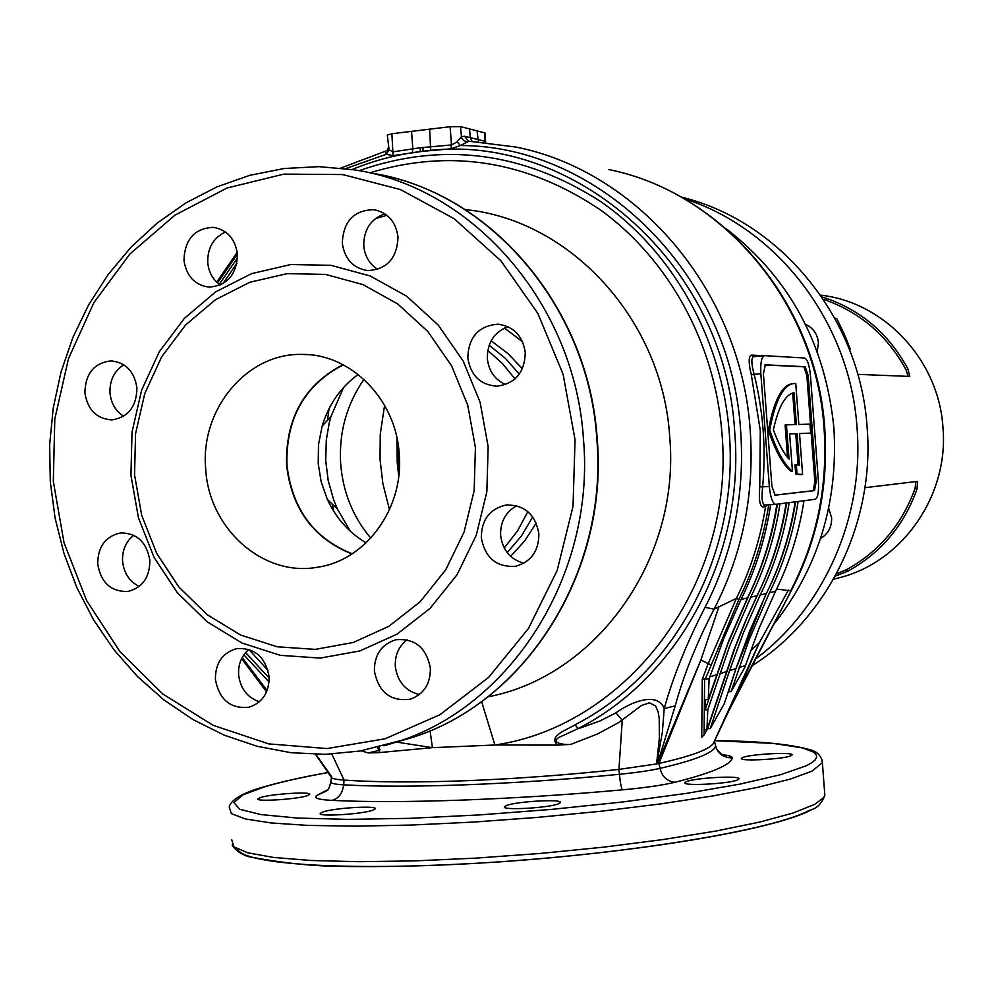 <?xml version="1.0" encoding="UTF-8"?>
<svg xmlns="http://www.w3.org/2000/svg" width="993" height="993" viewBox="0 0 993 993"><rect width="100%" height="100%" fill="white"/><g stroke="black" fill="none" stroke-linecap="round" stroke-linejoin="round"><path stroke-width="1.49" d="M806.676 325.456L807.979 325.518M847.687 342.362L845.291 336.54M805.993 325.332L808.712 325.965M834.865 318.244L836.689 318.455L844.1 333.785L850.207 349.002L849.251 348.94M850.207 349.002L849.636 349.946M350.343 531.243L337.421 509.061L333.648 499.851L328.224 480.624L325.729 460.64L326.3 440.06L329.179 423.192L330.93 416.601L343.578 387.469M366.119 542.848C348.99 532.682 336.056 518.172 327.305 499.318L321.198 481.94L318.219 463.657L318.492 444.616L322.166 426.022C328.733 404.387 340.748 387.196 358.2 374.448M343.305 364.828C304.553 384.999 285.761 418.45 286.94 465.171C292.153 508.962 313.912 538.504 352.192 553.796M370.774 538.132C352.912 516.956 342.87 492.031 340.636 463.346C338.886 432.303 346.681 404.312 363.997 379.363M396.927 437.851L397.2 462.477L398.727 476.206M384.589 405.293L380.269 434.127L380.021 459.176L382.851 483.517L389.492 509.732M791.136 755.685C784.631 759.173 738.941 761.631 741.448 758.379L742.503 757.622C749.492 754.146 794.239 751.751 792.066 754.978L791.136 755.685M558.637 803.734C549.228 807.967 501.316 810.636 504.543 806.75L506.48 805.546C516.447 801.339 563.23 798.757 560.387 802.592L558.637 803.734M307.085 795.753C296.435 799.39 254.878 801.959 257.981 798.782L260.725 797.466C271.797 793.829 312.435 791.347 309.617 794.474L307.085 795.753M372.735 810.214C361.924 814.297 316.978 816.966 320.329 813.341L322.961 811.951C334.256 807.892 378.159 805.298 375.155 808.885L372.735 810.214M737.811 779.815C730.351 783.775 682.092 786.344 684.922 782.645L686.213 781.727C694.219 777.792 741.411 775.285 738.953 778.946L737.811 779.815M508.068 326.709C494.117 332.121 487.215 342.759 487.352 358.622C488.779 371.047 494.874 379.711 505.623 384.601M467.802 357.815C470.595 375.428 480.277 384.899 496.885 386.215C515.23 383.72 524.689 372.512 525.272 352.577C522.69 335.671 513.518 326.213 497.741 324.202C478.514 325.915 468.535 337.124 467.802 357.815M225.485 231.965C213.383 237.761 207.463 247.952 207.723 262.512C208.679 272.293 212.887 279.803 220.322 285.053M183.966 260.067C186.274 275.992 194.603 285.016 208.952 287.138C227.186 285.699 236.682 274.763 237.464 254.332C235.279 238.891 227.298 229.904 213.52 227.347C194.702 228.204 184.847 239.102 183.966 260.067M407.155 639.765C398.764 646.232 394.817 655.119 395.313 666.427C397.423 681.67 405.442 691.041 419.356 694.554M374.398 671.107C378.656 692.394 390.646 701.741 410.382 699.159C423.874 694.181 430.54 683.842 430.366 668.177C426.357 647.51 414.789 638.052 395.648 639.802C381.386 644.395 374.311 654.834 374.398 671.107M133.732 535.264C125.826 541.607 122.102 550.296 122.586 561.318C123.914 573.16 129.462 581.538 139.231 586.441M97.711 564.036C100.976 582.767 111.055 591.915 127.948 591.456C142.483 587.719 149.782 577.38 149.856 560.462C146.728 542.178 136.947 533.005 120.538 532.918C105.444 536.294 97.835 546.671 97.711 564.036M384.862 213.793C370.712 218.994 363.674 229.681 363.761 245.867C364.816 256.281 369.483 264.126 377.75 269.388M342.3 243.074C344.583 259.024 353.036 268.197 367.658 270.592C386.972 269.463 397.101 258.292 398.019 237.079C395.884 221.724 387.866 212.589 373.951 209.697C353.93 210.094 343.367 221.216 342.3 243.074M516.708 505.735C505.598 511.978 500.236 521.859 500.621 535.351C502.595 550.122 510.34 559.419 523.857 563.254M481.307 537.747C485.043 557.905 496.463 567.413 515.553 566.283C531.056 561.926 538.827 551.09 538.876 533.8C535.413 514.362 524.503 504.767 506.169 505.015C489.76 508.801 481.468 519.711 481.307 537.747M123.815 364.791C114.183 371.034 109.565 380.418 109.987 392.943C111.042 403.282 115.598 411.052 123.641 416.228M84.889 392.769C87.558 409.799 96.544 418.835 111.849 419.89C128.184 417.333 136.55 406.708 136.935 388.015C134.39 371.432 125.726 362.383 110.918 360.881C94.037 362.991 85.361 373.616 84.889 392.769M248.933 649.385C241.547 655.752 238.109 664.205 238.605 674.731C240.356 688.534 247.294 697.545 259.396 701.778M215.394 679.46C219.329 699.916 230.599 709.163 249.231 707.177C262.611 702.56 269.24 692.382 269.103 676.643C265.354 656.696 254.419 647.374 236.297 648.69C222.283 652.972 215.307 663.225 215.394 679.46M430.056 730.749L432.414 747.667L378.618 752.644L368.217 752.942L361.241 750.82M331.848 754.097L344.05 780.064C407.85 784.619 514.014 780.783 618.949 769.401L656.572 763.94L659.377 738.035L659.215 718.373L658.136 711.919L655.616 705.949L649.434 702.845L641.528 705.477L618.862 722.482L597.401 734.026L570.714 744.402L557.607 745.098C547.304 735.739 568.083 729.582 574.997 724.778L578.174 728.539L581.004 727.72L600.306 720.831L615.871 712.875C629.736 702.659 657.428 690.793 664.218 708.592C673.08 676.767 686.697 643.017 705.055 607.331L714.066 609.168C742.466 553.92 754.531 494.489 750.249 430.863C741.486 292.314 638.623 171.156 515.913 147.051L468.87 141.192L460.442 145.524L450.909 148.838L422.819 151.296L393.054 155.653L386.252 154.275L385.272 151.37L386.116 150.961M378.817 747.108L379.996 749.827L378.618 752.644M800.557 474.666L795.678 474.009L802.605 474.468L799.526 433.556L810.648 433.122L809.965 424.16L798.844 424.47L795.765 383.559L794.338 383.509C783.614 384.378 775.409 399.881 769.724 430.006C776.861 451.194 784.445 464.96 792.451 471.29L789.646 433.953L797.081 433.656L799.477 465.469L796.324 464.674L797.019 473.909M764.213 355.705L753.637 356.636C751.13 357.79 751.304 363.699 754.134 374.361L751.341 374.932C748.412 362.706 748.474 356.09 751.502 355.084L763.332 355.779M804.665 500.633L803.883 501.378M776.625 589.01L790.614 590.909C816.817 540.502 827.963 486.309 824.066 428.343C816.097 302.306 721.774 191.86 608.572 169.53C722.581 192.133 816.805 302.691 824.749 428.343C828.646 486.111 817.5 540.18 791.309 590.525L737.948 692.121L759.31 642.732L750.423 651.036M719.069 606.375L700.859 660.035L657.478 763.754L675.215 705.837C683.569 675.228 696.515 643.005 714.066 609.168L736.372 598.431C750.621 569.597 760.353 539 765.578 506.629L762.934 506.964C759.757 506.107 758.702 499.405 759.757 486.868L760.303 430.515L751.341 374.932M242.18 657.565L267.117 690.545M134.552 474.803L135.582 433.544L144.755 393.576L161.685 356.785L185.617 324.959L215.481 299.675L249.876 282.248L287.176 273.634L325.543 274.403L363.053 284.643L397.759 303.982L427.809 331.488L451.579 365.821L467.753 405.206L475.411 447.558L474.157 490.641L464.066 532.124L445.708 569.833L420.113 601.808L388.697 626.422L353.148 642.521L315.34 649.372L277.196 646.791L240.604 635.024L207.326 614.779L178.939 587.124L156.733 553.461L141.714 515.417L134.552 474.803M130.939 475.237L132.019 432.067L141.614 390.237L159.314 351.721L184.363 318.393L215.618 291.892L251.639 273.609L290.713 264.548L330.93 265.305L370.265 275.992L406.671 296.212L438.198 325.021L463.148 360.993L480.115 402.277L488.159 446.689L486.843 491.845L476.23 535.339L456.954 574.86L430.093 608.349L397.126 634.117L359.851 650.936L320.218 658.086L280.249 655.33L241.92 642.98L207.09 621.742L177.375 592.784L154.138 557.532L138.424 517.725L130.939 475.237M351.956 553.945C313.602 538.64 291.805 509.061 286.58 465.196C285.413 418.388 304.243 384.887 343.057 364.692M399.198 453.652C404.213 508.155 365.883 560.611 317.326 567.251C263.195 577.181 208.89 528.624 205.712 469.118C199.928 409.414 247.046 352.565 302.381 354.439C351.001 353.868 396.021 399.422 399.198 453.652M772.877 625.478C817.909 568.952 838.266 503.277 833.934 428.455C825.667 344.583 789.745 278.003 726.181 228.725M331.364 777.519L330.917 781.64C330.11 783.216 334.356 784.284 343.665 784.842C407.614 788.442 514.511 784.569 619.421 774.304L618.949 769.401L622.251 720.26L615.871 712.875M315.575 754.357L331.29 777.221C331.451 778.537 335.696 779.493 344.05 780.064L343.665 784.842C342.523 793.395 338.625 798.583 331.947 800.383C318.542 799.688 313.44 798.062 316.655 795.505L327.876 789.658M786.431 424.818L789.025 459.151C783.564 453.118 778.351 443.362 773.373 429.882C778.45 406.807 785.326 394.42 793.99 392.719L796.386 424.532L785.091 424.917L787.536 457.413M768.706 504.816C763.543 538.169 753.625 569.684 738.966 599.35L705.303 679.038L709.126 678.852L708.232 699.519L705.576 699.643L705.142 709.834L707.798 709.71L706.929 729.843L704.298 729.954L704.087 734.919L707.599 728.701L710.231 728.589L724.182 703.888L735.974 668.574L729.57 670.623L710.231 728.589M770.655 504.68C765.516 538.107 755.648 569.709 741.039 599.487L724.108 637.705L709.126 678.852M803.982 500.72C799.03 532.658 789.534 562.857 775.508 591.319L759.211 627.973L744.762 667.433L731.084 691.662L728.49 691.786L736.918 665.757M798.124 501.477C793.134 533.651 783.576 564.074 769.451 592.747L748.821 640.423L731.084 691.662M795.604 501.8C790.875 531.863 782.112 560.412 769.29 587.434M765.206 595.912L737.203 665.67M795.157 501.85C790.155 534.16 780.572 564.694 766.385 593.479L749.926 630.543L735.974 668.574M789.162 502.619C784.122 535.165 774.466 565.936 760.191 594.944L743.62 632.293L729.57 670.623M786.617 502.942C781.64 534.582 772.269 564.52 758.491 592.784L746.302 619.433L735.416 646.617L707.599 728.701M786.133 503.004C781.081 535.686 771.387 566.581 757.063 595.688L744.911 622.35L734.1 649.559L706.929 729.843M779.989 503.786C774.9 536.716 765.144 567.847 750.72 597.19L729.681 645.959L707.798 709.71M777.42 504.109C772.393 536.121 762.922 566.42 748.995 594.993L727.782 643.923L705.142 709.834M776.886 504.183C771.784 537.25 761.991 568.505 747.518 597.947L728.527 641.379L708.232 699.519M727.844 692.928L728.49 691.786M702.622 735.689L701.703 737.265L702.287 679.311L708.009 664.094L736.372 598.431L738.966 599.35M710.678 664.764L700.859 660.035L658.93 763.431C690.371 756.405 708.493 749.802 713.259 743.608L759.31 642.732L788.405 590.165M557.607 745.098L494.899 745.011L432.414 747.667L396.48 742.081M657.478 763.754L658.93 763.431L660.06 768.359C695.398 760.129 713.93 752.669 715.643 745.991L715.519 745.458M723.425 755.301L725.076 755.785C723.326 756.592 714.985 748.821 715.655 745.942L714.414 741.063M728.229 712.043L713.259 743.608M728.626 711.199L791.433 590.289M331.612 776.625L315.886 754.37M705.303 679.038L704.596 678.976L704.087 734.919M764.622 355.668L804.541 358.014C807.421 359.23 809.394 365.076 810.449 375.565L818.431 481.431C818.952 491.932 817.86 497.89 815.179 499.293L775.694 504.332C772.579 503.426 770.456 497.505 769.339 486.558L760.849 373.778C760.328 362.842 761.544 356.81 764.498 355.668L764.622 355.668M753.637 356.636L764.337 355.68M775.123 495.172L814.533 490.604L816.159 481.667L808.165 375.478L805.199 366.702L765.318 364.816L763.431 373.877L771.896 486.285L775.061 495.172M760.849 373.778L754.134 374.361C763.307 411.412 766.137 448.973 762.612 487.042C761.408 498.052 762.14 504.072 764.821 505.089L775.645 504.332M774.825 495.147L813.217 490.691L814.843 481.766L806.85 375.59L803.896 366.814L764.809 364.977M793.357 383.583L793.01 383.621C782.273 384.502 774.043 399.993 768.359 430.118C775.496 451.306 783.08 465.059 791.111 471.402L792.451 471.29M797.081 433.656L789.646 434.003M795.741 433.755L798.111 465.245M795.678 474.009L794.983 464.774L796.324 464.674M810.648 433.122L799.526 433.606M768.359 430.118L769.724 430.006M795.058 424.57L792.675 393.029M393.054 155.653L391.887 133.757L387.32 135.06L389.082 149.955L393.24 151.817L420.449 147.734L451.467 144.928L457.09 141.887L461.261 136.798L464.501 136.227L485.552 141.428M391.887 133.745L450.102 126.719L460.491 126.595L484.907 132.925M722.333 754.742C729.098 755.425 732.412 756.48 732.263 757.907C730.811 764.883 711.708 773.001 674.955 782.261C662.219 785.277 644.705 787.797 622.4 789.845C511.668 799.874 399 803.747 331.947 800.383M622.4 789.845C621.32 788.268 620.327 783.08 619.421 774.304C636.55 772.579 650.092 770.593 660.06 768.359C662.083 776.663 667.048 781.292 674.955 782.261M316.841 756.356L319.237 759.719M368.217 752.942L377.563 750.782L378.693 749.405L377.489 747.444M656.733 763.915L662.356 732.201L664.218 708.592L675.215 705.837M423.192 147.411L422.819 151.296C571.124 130.021 725.312 262.76 734.708 431.843C745.135 554.901 678.728 677.648 578.174 728.539L558.935 737.427C549.725 743.136 565.129 745.098 570.714 744.402M468.87 141.192L515.913 147.051M769.339 486.558L759.757 486.868M767.241 504.916L765.578 506.629M701.703 737.265L704.062 734.932M702.287 679.311L704.596 678.976M369.756 172.844C450.412 148.305 527.382 160.717 600.666 210.069C668.81 259.483 714.997 343.379 721.911 432.774C735.751 583.04 627.986 725.945 494.899 745.011L481.605 701.579M457.09 141.887L460.442 145.524C599.909 145.512 731.481 274.949 740.691 431.434C744.924 494.191 733.033 552.828 705.055 607.331M450.909 148.838L451.467 144.928M460.491 126.595L461.596 137.903L463.706 140.609L466.797 141.714M345.676 168.611L386.252 154.275L389.082 149.955M385.272 151.37L387.258 150.241L388.275 147.672M751.267 666.253L753.153 665.062C828.41 617.162 874.945 521.834 867.125 427.3C860.099 317.834 780.076 220.794 681.297 197.098M805.472 324.264C813.118 327.827 817.425 333.946 818.418 342.61L817.264 351.646M828.696 508.242L831.613 517.75C831.898 526.96 828.212 533.874 820.566 538.479M754.804 659.551C823.495 608.92 864.382 517.725 857.033 427.648C850.132 322.551 777.308 227.993 683.991 198.637M821.782 296.944L827.02 298.558C862.408 311.243 889.393 334.74 907.95 369.036L909.787 376.434L857.791 374.361M864.928 487.687L917.656 481.357L916.998 489.09C903.903 525.744 880.754 553.163 847.55 571.31L835.25 576.064M908.148 376.372L906.125 369.93C887.717 336.242 861.068 313.031 826.188 300.296L823.433 299.389M907.95 369.036L906.125 369.93M827.02 298.558L826.188 300.296M836.478 573.793L846.47 569.709C879.041 551.711 901.905 524.627 915.05 488.482L915.993 481.555M847.55 571.31L846.47 569.709M916.998 489.09L915.05 488.482M397.659 441.575L399.112 472.42M487.898 696.838C596.185 676.593 680.838 558.985 669.704 436.734C662.567 319.746 570.081 219.639 465.158 209.597M386.885 215.27L375.242 218.708M268.06 670.461L248.871 649.434M219.254 284.308L237.538 257.82M352.081 169.518C373.927 160.518 396.592 154.56 420.064 151.631L420.449 147.734M574.997 724.778C674.11 674.545 739.5 553.535 729.222 432.24C722.01 338.799 672.683 251.403 600.529 201.442C522.814 151.718 442.319 141.478 359.056 170.709M236.917 263.319L222.792 283.799M510.638 556.353L524.701 540.875L536.232 523.063M329.055 408.619L327.541 420.238M532.72 516.931L521.412 536.021L507.212 552.629M504.221 547.962L517.49 530.957L527.854 511.656M489.152 345.241L505.325 358.299L519.314 374.113M522.405 368.788L507.795 353.396L491.113 340.835M245.619 652.587L269.19 678.082M231.754 839.793L233.839 846.806L247.766 852.801L273.683 857.455L311.057 860.497L358.684 861.688L414.565 860.906L476.131 858.113L540.291 853.446L603.756 847.141L663.324 839.519L716.139 831.004L759.906 822.03L792.997 813.044L814.545 804.442L823.557 797.714L824.835 795.207L824.612 792.24M264.411 786.729C230.885 795.765 228.899 806.242 229.321 807.297L231.344 813.615L245.234 818.927L271.101 822.949L308.438 825.431L356.015 826.164L411.884 825.034L473.425 822.08L537.585 817.388L601.063 811.231L660.655 803.908L713.495 795.84L757.299 787.424L790.44 779.058L812.038 771.127L822.39 762.711L822.154 759.98M328.1 772.542C302.679 777.122 281.826 781.789 265.516 786.53L243.049 794.797L233.938 802.518L239.623 809.258L260.861 814.57L297.441 818.058L347.984 819.374L409.886 818.331L479.383 814.93L551.897 809.357L622.524 801.996L686.635 793.357L740.306 784.048L780.709 774.677L806.266 765.777L811.84 762.698L815.315 759.769L816.705 757.001L816.047 754.419L813.428 752.049L802.518 747.915L773.324 743.409L714.588 740.691M53.312 481.431L54.801 419.058L68.505 358.535L93.863 302.654L129.847 254.059L174.917 215.158L227.074 187.987L283.936 174.123L342.722 174.557L400.477 189.576L454.173 218.721L500.844 260.712L537.871 313.465L563.093 374.249L575.046 439.75L573.023 506.368L557.172 570.441L528.462 628.482L488.606 677.4L439.899 714.749L385.048 738.792L326.995 748.561L268.743 743.894L213.123 725.312L162.79 694.008L119.992 651.693L86.602 600.492L64.061 542.848L53.312 481.431M369.892 172.869C487.191 189.725 588.501 305.136 596.805 438.683C608.684 573.06 524.279 704.099 409.6 738.295L360.149 751.006L325.592 754.32L291.048 752.719L257.088 746.277L224.244 735.168L193.064 719.627L163.994 699.966L137.493 676.531L113.934 649.732L93.665 620.004L76.957 587.831L64.049 553.697L55.111 518.16L50.295 481.729L49.65 444.74L53.237 407.999L61.02 372.052L72.899 337.446L88.7 304.727L108.212 274.44L131.163 247.058L157.217 223.053L185.989 202.845L217.057 186.821L249.926 175.289L284.072 168.512L318.914 166.65L353.893 169.803C472.507 186.833 575.059 303.784 583.474 439.167C595.515 575.394 510.104 708.195 394.122 742.764L383.906 745.793M514.995 378.941L502.408 363.5L487.774 350.417M269.078 682.005L243.881 654.809M332.109 503.947L333.896 511.532M237.439 254.071L217.529 282.906M775.508 591.319L769.451 592.747M766.385 593.479L760.191 594.944M757.063 595.688L750.72 597.19M747.518 597.947L741.039 599.487M716.474 674.781L709.772 676.916M726.33 671.653L719.788 673.726M745.383 665.583L739.127 667.569M813.217 490.691L814.533 490.604M803.896 366.814L805.199 366.702M806.85 375.59L808.165 375.478M814.843 481.766L816.159 481.667M469.552 128.593L470.223 137.506L472.047 141.329M477 130.455L478.39 141.714M484.435 132.553L485.254 142.284M451.467 144.953L450.102 126.744M412.827 148.677L411.524 131.287M430.664 150.39L429.659 129.078M504.506 328.062L522.616 341.865M380.431 174.83C493.906 196.49 589.023 309.568 597.178 438.683C609.044 572.874 524.676 703.95 409.6 738.295L396.517 742.069M237.637 849.176C243.57 864.866 353.632 871.73 497.083 861.986C640.448 852.366 776.762 828.721 809.605 810.164M714.439 741.411L715.643 745.991C717.877 753.761 723.425 757.733 732.263 757.907M753.513 356.636L751.502 355.084M775.694 504.332L764.747 505.102L762.934 506.964M316.655 795.505L326.933 790.788M464.501 136.227L468.597 141.18M412.38 152.55L412.827 148.652M942.94 427.4C938.832 360.161 884.217 302.021 820.553 295.157C884.254 302.021 938.857 360.174 942.965 427.4C949.097 495.408 902.426 562.088 839.333 577.752C902.389 562.1 949.072 495.42 942.94 427.4M751.639 665.546L753.153 665.062M833.512 579.167L839.333 577.752L833.537 579.142M838.34 575.332L838.166 573.395M820.863 537.561L822.552 537.25M327.305 499.318L337.421 509.061M714.612 740.641C757.858 741.001 789.472 743.98 809.469 749.591C817.102 751.316 821.41 755.685 822.39 762.711L824.835 795.207C821.993 802.903 817.711 807.669 811.964 809.494C777.01 828.994 641.726 852.155 497.791 861.998C436.56 865.871 382.479 867.299 335.535 866.293C308.811 865.809 279.741 862.569 248.312 856.599C240.728 854.079 235.341 850.231 232.151 845.031M328.062 772.504C302.443 777.097 281.28 781.826 264.572 786.679M799.998 474.716L801.326 474.617M302.381 354.439L307.284 354.625M484.907 132.814L485.701 142.334M385.867 151.048L340.81 168.028M237.24 252.247L216.71 282.161M241.609 658.644L266.571 691.898M327.057 790.664C328 790.577 329.254 787.809 330.843 782.36M236.297 648.69L237.526 648.466M110.918 360.881L112.035 360.918M506.169 505.015L507.932 504.841M373.951 209.697L375.391 209.933M120.538 532.918L121.655 532.819M395.648 639.802L397.113 639.504M213.52 227.347L214.736 227.509M497.741 324.202L499.479 324.326M322.166 426.022L330.93 416.601"/></g></svg>
